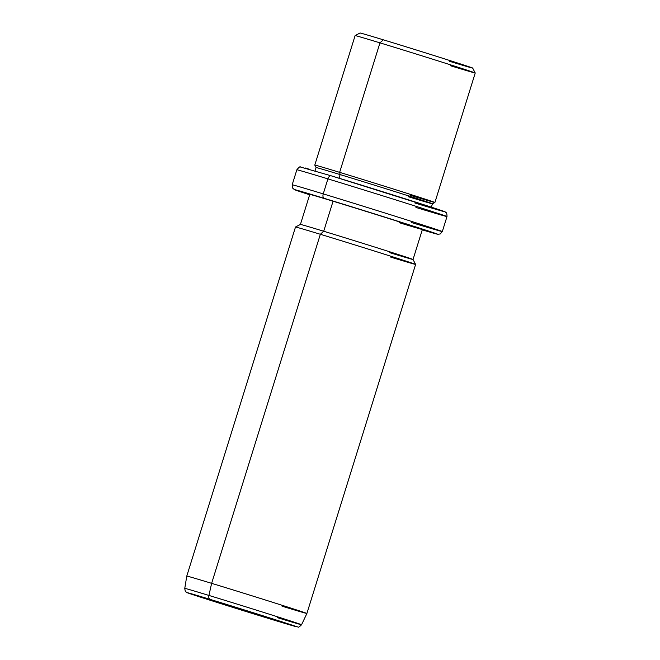 <?xml version="1.0" encoding="UTF-8"?>
<svg xmlns="http://www.w3.org/2000/svg" width="660" height="660" viewBox="0 0 660 660"><rect width="100%" height="100%" fill="white"/><g stroke="black" fill="none" stroke-linecap="round" stroke-linejoin="round"><path stroke-width="0.99" d="M449.361 61.256A58.971 0.511 -162.7 0 0 461.959 64.424A58.971 0.511 -162.7 0 0 383.336 39.823L379.962 42.859A62.898 0.553 -162.7 0 0 355.121 35.582A62.898 0.553 17.3 0 1 379.962 42.859L383.336 39.823A58.971 0.511 17.3 0 1 441.804 57.989A58.971 0.511 17.3 0 1 472.651 68.071L475.233 72.996A62.898 0.553 -162.7 0 0 442.332 62.238A62.898 0.553 -162.7 0 0 379.962 42.859L339.636 172.351A62.898 0.553 -162.7 0 0 314.787 165.074A62.898 0.553 17.3 0 1 339.636 172.351L379.962 42.859A62.898 0.553 17.3 0 1 442.563 62.312A62.898 0.553 17.3 0 1 475.233 72.996A62.898 0.553 -162.7 0 1 450.392 65.728M410.058 195.212A62.898 0.553 -162.7 0 0 434.899 202.488A62.898 0.553 -162.7 0 0 402.229 191.796A62.898 0.553 -162.7 0 0 339.636 172.351L340.147 174.587A60.934 0.528 -162.7 0 0 316.082 167.541L314.787 165.082L355.121 35.59L360.046 33A58.971 0.511 17.3 0 1 383.336 39.823M408.375 196.738A60.934 0.528 -162.7 0 0 432.432 203.783A60.934 0.528 -162.7 0 0 401.016 193.495A60.934 0.528 -162.7 0 0 340.147 174.587L339.636 172.351A62.898 0.553 17.3 0 1 402.468 191.87A62.898 0.553 17.3 0 1 434.899 202.488L475.233 72.996M314.911 171.295L316.082 167.541A60.934 0.528 17.3 0 1 340.147 174.587L339.025 178.2L340.147 174.587A60.934 0.528 17.3 0 1 400.793 193.429A60.934 0.528 17.3 0 1 432.44 203.783L434.899 202.488M414.909 202.991A74.695 0.652 -162.7 0 0 430.864 207.001A74.695 0.652 -162.7 0 0 331.279 175.84A3.935 2.31 106.9 0 0 331.254 175.832A3.935 2.31 -73.1 0 1 331.279 175.84M415.94 207.454A78.622 0.685 -162.7 0 0 446.993 216.546A78.622 0.685 -162.7 0 0 406.156 203.189A78.622 0.685 -162.7 0 0 327.904 178.876A3.935 2.31 -73.1 0 1 331.254 175.832A3.935 2.31 106.9 0 0 327.904 178.876A78.622 0.685 -162.7 0 0 296.851 169.785A78.622 0.685 17.3 0 1 327.904 178.876A78.622 0.685 17.3 0 1 406.156 203.189A78.622 0.685 17.3 0 1 446.993 216.546C446.952 213.873 446.663 212.594 446.127 212.71C444.642 211.827 447.637 212.611 439.766 209.938L331.254 175.832L300.457 167.021C300.16 166.27 298.955 167.194 296.851 169.785L292.174 184.8A78.622 0.685 17.3 0 1 323.235 193.892L327.904 178.876L323.235 193.892A78.622 0.685 -162.7 0 0 292.174 184.8L292.57 188.017L294.368 189.601L309.655 194.782A74.695 0.652 17.3 0 1 324.266 198.355A3.935 2.31 -73.1 0 1 323.235 193.892A78.622 0.685 17.3 0 1 401.478 218.204A78.622 0.685 17.3 0 1 442.315 231.561A78.622 0.685 -162.7 0 0 401.478 218.204A78.622 0.685 -162.7 0 0 323.235 193.892A3.935 2.31 106.9 0 0 324.266 198.355A74.695 0.652 -162.7 0 0 309.655 194.774M411.262 222.47A78.622 0.685 -162.7 0 0 442.315 231.561L446.993 216.546M422.26 229.853A74.695 0.652 -162.7 0 0 417.433 227.452A74.695 0.652 -162.7 0 0 324.266 198.355A74.695 0.652 17.3 0 1 417.433 227.452A74.695 0.652 17.3 0 1 422.26 229.853L437.786 234.267L440.162 233.986L442.315 231.561M399.085 222.651A58.971 0.511 -162.7 0 0 411.683 225.819A58.971 0.511 -162.7 0 0 333.069 201.218L323.713 231.239A58.971 0.511 -162.7 0 0 300.424 224.425L309.779 194.395A58.971 0.511 17.3 0 1 333.069 201.218A58.971 0.511 17.3 0 1 391.751 219.45A58.971 0.511 17.3 0 1 422.383 229.465L413.028 259.495A58.971 0.511 -162.7 0 0 382.396 249.472A58.971 0.511 -162.7 0 0 323.713 231.239L333.069 201.218M389.738 252.673A58.971 0.511 -162.7 0 0 413.028 259.495A58.971 0.511 17.3 0 0 382.181 249.406A58.971 0.511 17.3 0 0 323.713 231.239L320.347 234.284A62.898 0.553 -162.7 0 0 295.507 227.007A62.898 0.553 17.3 0 1 320.347 234.284L323.713 231.239A58.971 0.511 17.3 0 0 300.424 224.416L295.507 227.007L186.78 576.064A62.898 0.553 17.3 0 1 211.629 583.341A62.898 0.553 -162.7 0 0 186.78 576.064L184.767 588.365A61.165 0.536 17.3 0 1 208.923 595.435A61.165 0.536 -162.7 0 0 184.767 588.365C185.097 590.832 185.485 591.987 185.922 591.838C187.225 592.564 184.718 591.921 191.581 594.231L274.247 620.202A3.935 2.31 106.9 0 0 274.247 620.202A3.935 2.31 -73.1 0 1 274.222 620.194A57.271 0.503 -162.7 0 0 286.457 623.271A57.271 0.503 -162.7 0 0 210.103 599.371A57.271 0.503 -162.7 0 0 197.86 596.293A57.271 0.503 -162.7 0 0 274.222 620.194A57.271 0.503 17.3 0 1 197.86 596.293A57.271 0.503 17.3 0 1 210.103 599.371A3.935 2.31 -73.1 0 1 208.923 595.435L211.629 583.341L320.347 234.284L211.629 583.341L208.923 595.435A3.935 2.31 106.9 0 0 210.103 599.371A57.271 0.503 17.3 0 1 286.457 623.271A57.271 0.503 17.3 0 1 274.222 620.194A3.935 2.31 -73.1 0 0 274.271 620.21M390.769 257.144A62.898 0.553 -162.7 0 0 415.61 264.412A62.898 0.553 -162.7 0 0 382.709 253.654A62.898 0.553 -162.7 0 0 320.347 234.284A62.898 0.553 17.3 0 1 382.94 253.729A62.898 0.553 17.3 0 1 415.61 264.421L413.028 259.487M282.051 606.202A62.898 0.553 -162.7 0 0 306.892 613.478A62.898 0.553 -162.7 0 0 274.222 602.786A62.898 0.553 -162.7 0 0 211.629 583.341A62.898 0.553 17.3 0 1 274.255 602.794A62.898 0.553 17.3 0 1 306.892 613.478L415.61 264.421M277.406 617.669A61.165 0.536 -162.7 0 0 301.562 624.739A61.165 0.536 -162.7 0 0 269.833 614.361A61.165 0.536 -162.7 0 0 208.923 595.435A61.165 0.536 17.3 0 1 269.833 614.361A61.165 0.536 17.3 0 1 301.562 624.739L306.892 613.478M251.674 612.876L225.934 604.725L251.674 612.876M308.665 169.051L305.308 167.995M431.269 207.537L432.44 203.783M301.562 624.739C299.335 626.917 298.155 627.668 298.007 627L274.247 620.202"/></g></svg>
